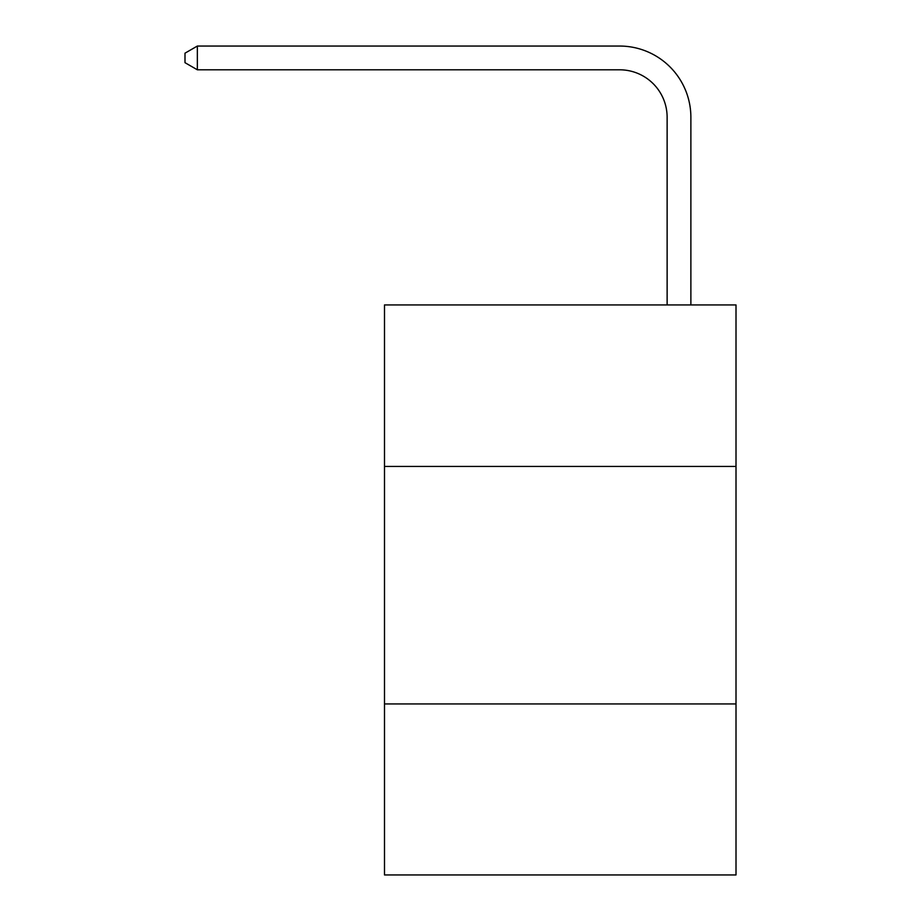 <?xml version="1.0" encoding="UTF-8"?>
<svg xmlns="http://www.w3.org/2000/svg" width="921" height="921" viewBox="0 0 921 921"><rect width="100%" height="100%" fill="white"/><g stroke="black" fill="none" stroke-linecap="round" stroke-linejoin="round"><path stroke-width="1.38" d="M736.006 466.44L736.006 304.932L384.494 304.932L384.494 466.44L736.006 466.44L736.006 874.95L384.494 874.95L384.494 466.44M736.006 703.943L384.494 703.943M667.126 304.932L667.126 117.301A47.501 47.501 0 0 0 619.626 69.8L197.347 69.8L184.994 62.674L184.994 53.176L197.347 46.05L619.626 46.05A71.251 71.251 0 0 1 690.877 117.301L690.877 304.932M667.126 117.301A47.501 47.501 0 0 0 619.626 69.8A47.501 47.501 0 0 1 667.126 117.301A47.501 47.501 0 0 0 619.626 69.8A47.501 47.501 0 0 1 667.126 117.301A47.501 47.501 0 0 0 619.626 69.8M197.347 69.8L197.347 46.05L619.626 46.05"/></g></svg>
